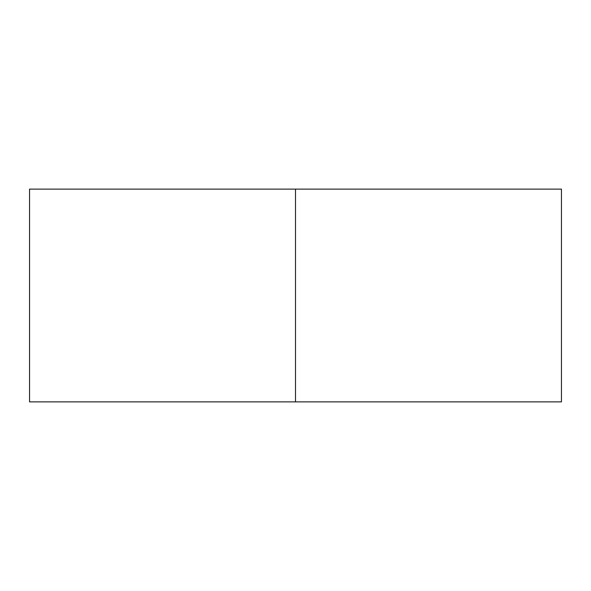 <?xml version="1.0" encoding="UTF-8"?>
<svg xmlns="http://www.w3.org/2000/svg" width="591" height="591" viewBox="0 0 591 591"><rect width="100%" height="100%" fill="white"/><g stroke="black" fill="none" stroke-linecap="round" stroke-linejoin="round"><path stroke-width="0.89" d="M295.5 189.12L295.5 401.88L29.55 401.88L29.55 189.12L295.5 189.12L295.5 401.88L561.45 401.88L561.45 189.12L295.5 189.12"/></g></svg>
